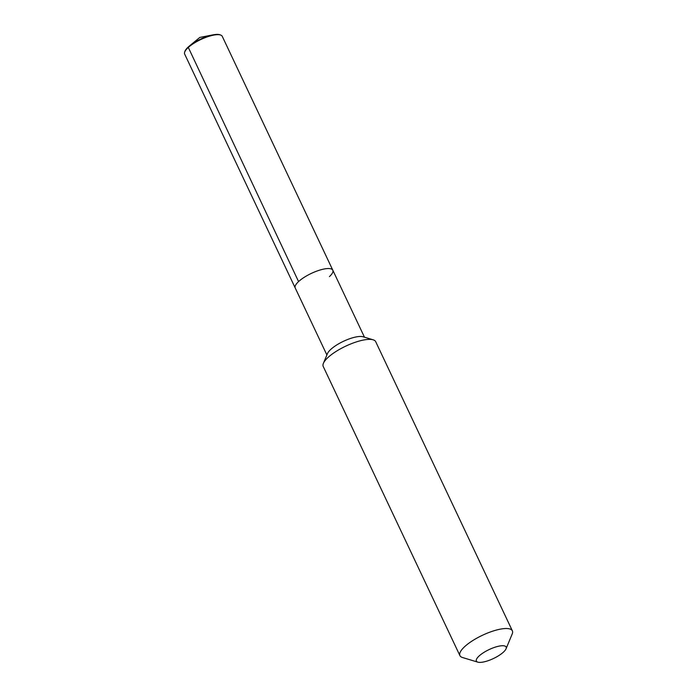 <?xml version="1.0" encoding="UTF-8"?>
<svg xmlns="http://www.w3.org/2000/svg" width="697" height="697" viewBox="0 0 697 697"><rect width="100%" height="100%" fill="white"/><g stroke="black" fill="none" stroke-linecap="round" stroke-linejoin="round"><path stroke-width="1.05" d="M329.454 276.587A20.788 6.282 154.7 0 0 332.809 270.201A20.788 6.282 154.7 0 0 318.512 270.506A20.788 6.282 154.7 0 0 298.569 281.588A20.788 6.282 -25.3 0 0 295.214 287.974A20.788 6.282 -25.3 0 1 298.569 281.588A20.788 6.282 154.7 0 1 318.512 270.506A20.788 6.282 154.7 0 1 332.809 270.201L222.256 36.331A20.788 6.282 154.7 0 0 220.862 35.138A20.788 6.282 154.7 0 0 205.449 37.533A20.788 6.282 154.7 0 0 188.016 47.71A20.788 6.282 154.7 0 0 184.635 52.266A20.788 6.282 154.7 0 0 184.67 54.105L326.884 354.956M373.148 339.814L363.085 336.773A20.788 6.282 154.7 0 0 330.674 349.493A20.788 6.282 -25.3 0 0 327.442 353.623L323.399 363.32A29.013 8.773 -25.3 0 1 327.912 357.57A29.013 8.773 154.7 0 1 373.148 339.814A29.013 8.773 154.7 0 1 375.692 341.687L512.365 630.829A29.013 8.773 154.7 0 0 492.422 631.255A29.013 8.773 154.7 0 0 464.594 646.711A29.013 8.773 -25.3 0 0 459.915 655.624L323.234 366.483A29.013 8.773 -25.3 0 1 323.399 363.32M506.031 648.829A16.44 4.966 154.7 0 0 497.118 646.589A16.44 4.966 154.7 0 0 479.048 656.034A16.44 4.966 -25.3 0 0 477.846 662.15A16.44 4.966 -25.3 0 0 503.478 652.087A16.44 4.966 154.7 0 0 506.031 648.829L512.199 633.991A29.013 8.773 154.7 0 0 512.365 630.829M477.846 662.15L462.459 657.506A29.013 8.773 -25.3 0 1 459.915 655.624M220.862 35.138L220.156 34.85A20.257 6.125 154.7 0 0 212.977 34.859A20.257 6.125 154.7 0 0 189.427 45.993A20.257 6.125 154.7 0 0 188.155 47.1A20.257 6.125 154.7 0 0 184.853 51.534L184.635 52.266M188.155 47.1L298.569 281.588M364.47 337.191L332.809 270.201M212.977 34.859L199.786 37.438L189.427 45.993"/></g></svg>
